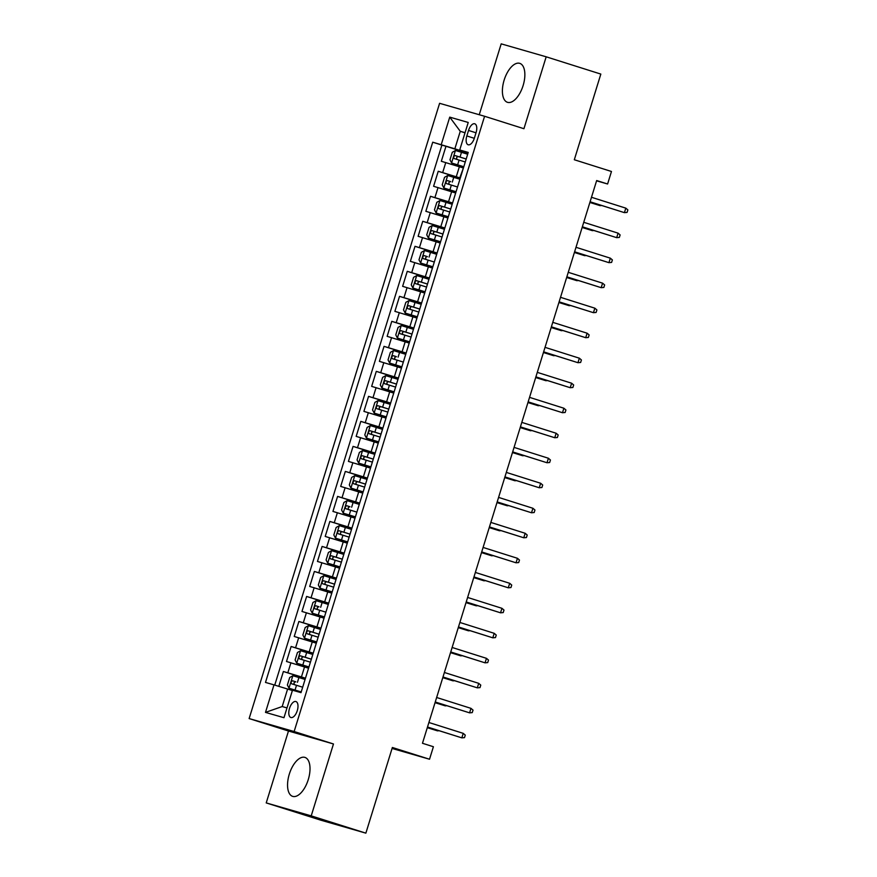<?xml version="1.0" encoding="UTF-8"?>
<svg xmlns="http://www.w3.org/2000/svg" width="877" height="877" viewBox="0 0 877 877"><rect width="100%" height="100%" fill="white"/><g stroke="black" fill="none" stroke-linecap="round" stroke-linejoin="round"><path stroke-width="1.32" d="M308.265 779.609A20.423 9.866 -72.5 0 0 304.944 757.41A20.423 9.866 -72.5 0 0 289.3 774.15A20.423 9.866 -72.5 0 0 292.622 796.349A20.423 9.866 -72.5 0 0 308.265 779.609M523.109 85.573A20.423 9.866 -72.5 0 0 519.787 63.363A20.423 9.866 -72.5 0 0 504.143 80.114A20.423 9.866 -72.5 0 0 507.465 102.313A20.423 9.866 -72.5 0 0 523.109 85.573M297.281 710.644A8.375 4.045 -72.5 0 0 295.922 701.534A8.375 4.045 -72.5 0 0 289.498 708.408A8.375 4.045 -72.5 0 0 290.868 717.507A8.375 4.045 -72.5 0 0 297.281 710.644M266.224 802.915L320.872 820.192L365.862 833.15L311.214 815.873L333.468 743.97L294.135 731.528L249.134 718.57L288.478 731.012L266.224 802.915L311.214 815.873M294.135 731.528L484.586 116.268L439.596 103.311L249.134 718.57M484.586 116.268L523.931 128.711L546.185 56.808L501.195 43.85L479.248 114.734M546.185 56.808L600.833 74.085L574.314 159.746L611.466 171.486L607.597 183.995L596.667 180.541L422.473 743.279L433.402 746.733L429.533 759.241L392.37 747.489L365.862 833.15M462.903 167.836L441.328 161.28L445.976 146.273L467.978 153.234M460.315 177.998L438.237 171.278L460.239 178.239M438.237 171.278L433.589 186.286L455.163 192.841M447.413 217.858L425.849 211.302L430.486 196.295L452.499 203.245M439.673 242.863L418.11 236.308L422.747 221.3L444.749 228.261M431.933 267.88L410.359 261.324L415.007 246.316L437.009 253.267M424.194 292.885L402.62 286.33L407.268 271.322L429.27 278.283M416.443 317.902L394.88 311.346L399.528 296.338L421.53 303.289M408.704 342.907L387.141 336.351L391.778 321.344L413.78 328.305M400.964 367.923L379.39 361.357L384.038 346.36L406.04 353.31M393.225 392.929L371.651 386.373L376.299 371.366L398.301 378.327M385.474 417.945L363.911 411.379L368.559 396.371L390.561 403.332M377.735 442.951L356.172 436.395L360.809 421.388L382.81 428.349M369.995 467.956L348.421 461.401L353.069 446.393L375.071 453.354M362.256 492.973L340.682 486.417L345.33 471.409L367.331 478.36M354.516 517.978L332.942 511.423L337.59 496.415L359.592 503.376M346.766 542.995L325.203 536.439L329.851 521.431L351.852 528.382M339.026 568L317.463 561.444L322.1 546.437L344.102 553.398M331.287 593.016L309.713 586.461L314.361 571.453L336.362 578.403M323.547 618.022L301.973 611.466L306.621 596.459L328.623 603.42M315.797 643.038L294.233 636.472L298.882 621.475L320.883 628.425M308.057 668.044L286.494 661.488L291.131 646.481L313.133 653.442M468.537 130.443L466.838 135.946A8.112 3.925 -72.5 0 0 468.165 144.771A8.112 3.925 -72.5 0 0 474.38 138.117L476.079 132.613A8.112 3.925 -72.5 0 0 474.753 123.789A8.112 3.925 -72.5 0 0 468.537 130.443L476.025 132.811M465.029 132.811L460.261 131.309L454.845 148.816L432.723 142.195L265.49 682.427L274.008 684.871L265.49 712.387L283.973 717.704L292.49 690.199L300.997 692.644L468.23 152.423L459.712 149.967L468.121 152.762M441.23 144.65L449.748 117.134L468.23 122.462L459.712 149.967M305.47 678.206L301.436 676.934L304.538 666.926M313.21 653.201L309.175 651.929L312.278 641.92M320.949 628.184L316.926 626.912L320.017 616.915M328.7 603.179L324.665 601.907L327.757 591.898M336.439 578.162L332.405 576.891L335.507 566.893M344.179 553.157L340.144 551.885L343.247 541.876M351.918 528.151L347.895 526.869L350.986 516.871M359.669 503.135L355.634 501.863L358.726 491.854M367.408 478.129L363.374 476.847L366.476 466.849M375.148 453.113L371.114 451.841L374.216 441.833M382.887 428.108L378.864 426.825L381.955 416.827M390.627 403.091L386.604 401.819L389.695 391.811M398.377 378.086L394.343 376.814L397.434 366.805M406.117 353.069L402.083 351.798L405.185 341.789M413.856 328.064L409.822 326.792L412.924 316.783M421.596 303.047L417.573 301.776L420.664 291.778M429.346 278.042L425.312 276.77L428.404 266.761M437.086 253.036L433.052 251.754L436.154 241.756M444.825 228.02L440.791 226.748L443.894 216.74M452.565 203.015L448.542 201.732L451.633 191.734M445.976 146.273L441.898 145.1L274.742 685.101M301.436 676.934L283.392 671.497L278.798 686.34M291.131 646.481L309.175 651.929M298.882 621.475L316.926 626.912M306.621 596.459L324.665 601.907M314.361 571.453L332.405 576.891M322.1 546.437L340.144 551.885M329.851 521.431L347.895 526.869M337.59 496.415L355.634 501.863M345.33 471.409L363.374 476.847M353.069 446.393L371.114 451.841M360.809 421.388L378.864 426.825M368.559 396.371L386.604 401.819M376.299 371.366L394.343 376.814M384.038 346.36L402.083 351.798M391.778 321.344L409.822 326.792M399.528 296.338L417.573 301.776M407.268 271.322L425.312 276.77M415.007 246.316L433.052 251.754M422.747 221.3L440.791 226.748M430.486 196.295L448.542 201.732M463.505 167.671L459.888 177.549M468.055 152.993L454.845 148.816M392.074 748.454L429.533 759.241M596.579 180.826L607.597 183.995M465.062 132.69L460.261 131.309L449.748 117.134M292.381 690.55L287.612 689.037L282.197 706.544L286.998 707.925M441.898 145.1L432.723 142.195M283.392 671.497L305.393 678.447M455.766 192.677L452.675 202.686M448.026 217.693L444.924 227.691M440.287 242.699L437.185 252.708M432.536 267.704L429.445 277.713M424.797 292.721L421.705 302.729M417.057 317.726L413.955 327.735M409.318 342.743L406.215 352.74M401.567 367.748L398.476 377.757M393.828 392.764L390.736 402.762M386.088 417.77L382.986 427.779M378.349 442.786L375.246 452.784M370.609 467.792L367.507 477.801M362.859 492.808L359.767 502.806M355.119 517.814L352.028 527.822M347.38 542.83L344.277 552.828M339.64 567.836L336.538 577.844M331.89 592.841L328.798 602.85M324.15 617.857L321.059 627.855M316.411 642.863L313.308 652.872M308.671 667.879L305.569 677.877M274.008 684.871L287.612 689.037M265.49 712.387L282.197 706.544M333.468 743.97L288.478 731.012M590.078 201.842L624.424 212.64L590.089 201.787M625.816 208.145L627.866 209.899L627.088 212.398L624.424 212.64L625.816 208.145L591.493 197.281M467.671 154.231L455.492 150.493L452.291 152.302L449.967 159.8L451.622 163.001L463.801 166.74M451.622 163.001L463.79 166.773M466.202 158.978L455.207 155.602C453.595 156.216 453.288 157.213 454.275 158.594L465.27 161.982M457.421 159.592C456.051 158.09 456.358 157.093 458.353 156.588L466.191 159.022M589.881 202.466L600.098 205.646L589.903 202.412M601.644 205.503L600.098 205.646L600.285 205.075M582.339 226.858L616.684 237.656L582.35 226.803M618.077 233.15L620.116 234.915L619.348 237.415L616.684 237.656L618.077 233.15L583.742 222.298M574.588 251.863L608.934 262.661L574.61 251.809M610.337 258.167L612.376 259.921L611.598 262.42L608.934 262.661L610.337 258.167L576.003 247.303M566.849 276.88L601.194 287.678L566.871 276.825M602.587 283.172L604.637 284.926L603.858 287.437L601.194 287.678L602.587 283.172L568.263 272.319M559.109 301.885L593.455 312.683L559.12 301.831M594.847 308.178L596.897 309.943L596.119 312.442L593.455 312.683L594.847 308.178L560.524 297.325M459.932 179.237L447.752 175.51L444.54 177.307L442.227 184.817L443.883 188.018L456.051 191.745M443.883 188.018L456.04 191.778M449.682 184.608C448.3 183.096 448.618 182.098 450.603 181.605L447.467 180.607C445.856 181.221 445.549 182.23 446.536 183.611L457.531 186.998M582.142 227.483L592.359 230.651L582.153 227.428M593.893 230.508L592.359 230.651L592.534 230.081M452.181 204.253L440.013 200.515L436.801 202.324L434.477 209.822L436.143 213.023L448.311 216.751M436.143 213.023L448.3 216.794M450.712 209L439.717 205.624C438.116 206.238 437.809 207.235 438.796 208.616L449.78 212.004M441.931 209.614C440.561 208.112 440.868 207.115 442.863 206.61L450.701 209.033M574.402 252.488L584.619 255.656L574.413 252.433M586.154 255.525L584.619 255.656L584.795 255.086M428.393 238.04L440.572 241.767L428.393 238.04L426.737 234.828L429.061 227.329L432.186 225.575L428.36 237.952M432.186 225.575L444.442 229.259M442.973 234.016L431.977 230.629C430.377 231.243 430.059 232.241 431.045 233.633L442.041 237.009M434.192 234.619C432.821 233.118 433.128 232.12 435.124 231.627L442.962 234.049M566.652 277.505L576.88 280.673L566.674 277.45M578.414 280.53L576.88 280.673L577.055 280.103M436.702 254.275L424.523 250.537L421.322 252.335L418.998 259.844L420.653 263.045L432.832 266.772M420.653 263.045L432.821 266.816M426.452 259.636C425.082 258.134 425.389 257.125 427.384 256.632L424.238 255.635C422.637 256.259 422.319 257.257 423.306 258.638L434.301 262.026M558.912 302.51L569.129 305.678L558.934 302.455M570.675 305.547L569.129 305.678L569.316 305.108M551.37 326.902L585.715 337.7L551.381 326.836M587.108 333.194L589.147 334.948L588.379 337.448L585.715 337.7L587.108 333.194L552.773 322.341M428.963 279.281L416.783 275.553L413.571 277.351L411.258 284.85L412.914 288.051L425.082 291.789M412.914 288.051L425.071 291.822M427.483 284.038L416.498 280.651C414.887 281.265 414.58 282.262 415.566 283.655L426.562 287.031M418.713 284.641C417.342 283.139 417.649 282.142 419.644 281.649L427.472 284.071M551.173 327.527L561.39 330.695L551.194 327.472M562.935 330.552L561.39 330.695L561.565 330.125M543.619 351.907L577.965 362.705L543.641 351.852M579.368 358.2L581.407 359.965L580.64 362.464L577.965 362.705L579.368 358.2L545.034 347.347M405.174 313.067L417.342 316.794L405.174 313.067L403.508 309.866L405.832 302.357L408.956 300.603L405.13 312.99M408.956 300.603L421.212 304.297M419.743 309.044L408.748 305.656C407.147 306.281 406.84 307.279 407.827 308.66L418.811 312.048M410.973 309.658C409.592 308.156 409.91 307.147 411.894 306.654L419.732 309.077M543.433 352.532L553.65 355.7L543.444 352.477M555.185 355.569L553.65 355.7L553.825 355.13M535.88 376.913L570.225 387.711L535.902 376.858M571.618 383.216L573.668 384.97L572.889 387.47L570.225 387.711L571.618 383.216L537.294 372.363M413.473 329.303L401.304 325.575L398.092 327.373L395.768 334.871L397.424 338.073L409.603 341.811M397.424 338.073L409.592 341.844M412.004 334.049L401.008 330.673C399.408 331.287 399.101 332.284 400.076 333.677L411.072 337.053M403.223 334.663C401.852 333.161 402.159 332.164 404.154 331.67L411.993 334.093M535.694 377.548L545.911 380.717L535.704 377.483M547.445 380.574L545.911 380.717L546.086 380.147M528.14 401.929L562.486 412.727L528.162 401.874M563.878 408.222L565.928 409.987L565.15 412.486L562.486 412.727L563.878 408.222L529.555 397.369M405.733 354.308L393.554 350.581L390.353 352.379L388.029 359.888L389.684 363.089L401.863 366.816M389.684 363.089L401.852 366.849M395.483 359.68C394.113 358.178 394.42 357.169 396.415 356.676L393.269 355.678C391.668 356.292 391.35 357.301 392.337 358.682L403.332 362.069M527.943 402.554L538.171 405.722L527.965 402.499M539.706 405.58L538.171 405.722L538.346 405.152M520.401 426.935L554.746 437.733L520.412 426.88M556.139 433.238L558.178 434.992L557.41 437.491L554.746 437.733L556.139 433.238L521.804 422.385M512.661 451.951L547.007 462.749L512.672 451.896M548.399 458.243L550.438 460.008L549.671 462.508L547.007 462.749L548.399 458.243L514.065 447.391M504.911 476.956L539.256 487.755L504.933 476.902M540.649 483.26L542.699 485.014L541.92 487.513L539.256 487.755L540.649 483.26L506.325 472.407M497.171 501.973L531.517 512.771L497.193 501.918M532.909 508.265L534.959 510.03L534.181 512.53L531.517 512.771L532.909 508.265L498.585 497.412M489.432 526.978L523.777 537.776L489.443 526.924M525.17 533.282L527.22 535.036L526.441 537.535L523.777 537.776L525.17 533.282L490.846 522.418M481.692 551.995L516.038 562.793L481.703 551.94M517.43 558.287L519.469 560.041L518.702 562.552L516.038 562.793L517.43 558.287L483.095 547.434M473.942 577L508.287 587.798L473.964 576.945M509.69 583.293L511.729 585.058L510.951 587.557L508.287 587.798L509.69 583.293L475.356 572.44M466.202 602.017L500.548 612.815L466.224 601.951M501.94 608.309L503.99 610.063L503.212 612.574L500.548 612.815L501.94 608.309L467.616 597.456M458.463 627.022L492.808 637.82L458.474 626.967M494.2 633.315L496.25 635.08L495.472 637.579L492.808 637.82L494.2 633.315L459.877 622.462M450.723 652.039L485.069 662.837L450.734 651.973M486.461 658.331L488.5 660.085L487.733 662.584L485.069 662.837L486.461 658.331L452.126 647.478M442.973 677.044L477.318 687.842L442.995 676.989M478.721 683.336L480.76 685.101L479.993 687.601L477.318 687.842L478.721 683.336L444.387 672.484M435.233 702.049L469.579 712.848L435.255 701.995M470.971 708.353L473.021 710.107L472.243 712.606L469.579 712.848L470.971 708.353L436.647 697.5M381.944 388.094L394.124 391.833L381.901 388.018L380.289 384.893L382.613 377.395L385.737 375.641L381.901 388.018M385.737 375.641L397.994 379.324M396.514 384.071L385.529 380.695C383.918 381.309 383.611 382.306 384.597 383.698L395.593 387.075M387.744 384.685C386.373 383.183 386.68 382.186 388.675 381.681L396.503 384.115M520.204 427.57L530.421 430.739L520.225 427.505M531.966 430.596L530.421 430.739L530.596 430.168M374.205 413.111L386.373 416.838L374.205 413.111L372.539 409.91L374.863 402.4L377.987 400.646L374.161 413.023M377.987 400.646L390.243 404.33M388.774 409.088L377.779 405.7C376.178 406.314 375.871 407.323 376.858 408.704L387.853 412.091M380.004 409.702C378.623 408.2 378.941 407.191 380.925 406.698L388.763 409.12M512.464 452.576L522.681 455.744L512.475 452.521M524.216 455.601L522.681 455.744L522.856 455.174M382.504 429.346L370.335 425.608L367.123 427.417L364.799 434.915L366.465 438.116L378.634 441.855M366.465 438.116L378.623 441.887M381.035 434.093L370.039 430.717C368.439 431.331 368.132 432.328 369.107 433.709L380.103 437.097M372.254 434.707C370.883 433.205 371.19 432.208 373.185 431.703L381.024 434.137M504.724 477.581L514.942 480.76L504.735 477.526M516.476 480.618L514.942 480.76L515.117 480.19M374.764 454.352L362.585 450.625L359.384 452.422L357.06 459.932L358.715 463.133L370.894 466.86M358.715 463.133L370.883 466.893M373.295 459.109L362.3 455.722C360.699 456.336 360.381 457.345 361.368 458.726L372.363 462.113M364.514 459.723C363.144 458.211 363.451 457.213 365.446 456.72L373.284 459.142M496.974 502.598L507.202 505.766L496.996 502.543M508.737 505.623L507.202 505.766L507.377 505.196M350.975 488.138L363.155 491.876L350.932 488.061L349.32 484.937L351.644 477.439L354.768 475.674L350.932 488.061M354.768 475.674L367.024 479.368M365.556 484.115L354.56 480.739C352.949 481.352 352.642 482.35 353.628 483.731L364.624 487.119M356.775 484.729C355.404 483.227 355.711 482.229 357.706 481.725L365.545 484.159M489.234 527.603L499.452 530.782L489.256 527.548M500.997 530.64L499.452 530.782L499.638 530.212M359.285 504.374L347.106 500.646L343.894 502.444L341.581 509.954L343.236 513.155L355.404 516.882M343.236 513.155L355.393 516.915M349.035 509.745C347.654 508.232 347.972 507.235 349.956 506.742L346.821 505.744C345.209 506.358 344.902 507.355 345.889 508.748L356.884 512.124M481.495 552.62L491.712 555.788L481.506 552.565M493.247 555.645L491.712 555.788L491.887 555.218M351.534 529.39L339.366 525.652L336.154 527.461L333.83 534.959L335.496 538.16L347.665 541.887M335.496 538.16L347.654 541.931M350.066 534.137L339.07 530.749C337.47 531.374 337.163 532.372 338.149 533.753L349.134 537.141M341.285 534.751C339.914 533.249 340.221 532.251 342.216 531.747L350.055 534.17M473.755 577.625L483.972 580.793L473.766 577.57M485.507 580.662L483.972 580.793L484.148 580.223M343.795 554.396L331.627 550.668L328.415 552.466L326.091 559.964L327.746 563.166L339.925 566.904M327.746 563.166L339.914 566.937M342.326 559.153L331.331 555.766C329.73 556.38 329.423 557.377 330.399 558.77L341.394 562.146M333.545 559.756C332.175 558.254 332.482 557.257 334.477 556.763L342.315 559.186M466.005 602.642L476.233 605.81L466.027 602.587M477.768 605.667L476.233 605.81L476.408 605.24M336.055 579.412L323.876 575.674L320.675 577.472L318.351 584.981L320.006 588.182L332.186 591.909M320.006 588.182L332.175 591.953M334.586 584.159L323.591 580.771C321.991 581.396 321.673 582.394 322.659 583.775L333.655 587.162M325.805 584.773C324.435 583.271 324.742 582.262 326.737 581.769L334.575 584.192M458.265 627.647L468.493 630.815L458.287 627.592M470.028 630.684L468.493 630.815L468.669 630.245M328.316 604.417L316.137 600.69L312.936 602.488L310.611 609.986L312.267 613.187L324.435 616.926M312.267 613.187L324.424 616.959M318.066 609.778C316.696 608.276 317.003 607.279 318.998 606.785L315.852 605.788C314.24 606.402 313.933 607.399 314.92 608.791L325.915 612.168M450.526 652.663L460.743 655.832L450.548 652.609M462.289 655.689L460.743 655.832L460.918 655.262M320.565 629.434L308.397 625.696L305.185 627.493L302.861 635.003L304.527 638.204L316.696 641.931M304.527 638.204L316.685 641.975M319.096 634.181L308.101 630.793C306.501 631.418 306.194 632.416 307.18 633.797L318.165 637.184M310.326 634.795C308.945 633.293 309.263 632.284 311.247 631.791L319.085 634.214M442.786 677.669L453.003 680.837L442.797 677.614M454.538 680.705L453.003 680.837L453.179 680.267M312.826 654.439L300.658 650.712L297.446 652.51L295.121 660.008L296.777 663.209L308.956 666.948M296.777 663.209L308.945 666.98M311.357 659.186L300.362 655.81C298.761 656.424 298.454 657.421 299.43 658.813L310.425 662.19M302.576 659.8C301.206 658.298 301.513 657.301 303.508 656.796L311.346 659.23M435.047 702.685L445.264 705.853L435.058 702.62M446.799 705.711L445.264 705.853L445.439 705.283M427.494 727.066L461.839 737.864L427.516 727.011M463.231 733.358L465.281 735.123L464.503 737.623L461.839 737.864L463.231 733.358L428.908 722.505M305.086 679.445L292.907 675.718L289.706 677.515L287.382 685.025L289.037 688.226L301.217 691.953M289.037 688.226L301.206 691.986M294.836 684.816C293.466 683.315 293.773 682.306 295.768 681.813L292.622 680.815C291.021 681.429 290.704 682.438 291.69 683.819L302.686 687.206M427.296 727.691L437.524 730.859L427.318 727.636M439.059 730.716L437.524 730.859L437.7 730.289M456.281 176.726L459.373 166.718M442.677 172.561L445.768 162.552M287.831 672.769L290.923 662.771M295.571 647.763L298.673 637.754M303.31 622.747L306.413 612.749M311.061 597.741L314.152 587.733M318.8 572.725L321.892 562.727M326.54 547.719L329.642 537.711M334.28 522.703L337.382 512.705M342.03 497.697L345.121 487.689M349.77 472.681L352.861 462.683M357.509 447.676L360.611 437.667M365.249 422.67L368.351 412.661M372.999 397.654L376.09 387.645M380.739 372.648L383.83 362.639M388.478 347.632L391.57 337.634M396.218 322.626L399.32 312.618M403.957 297.61L407.06 287.612M411.708 272.604L414.799 262.596M419.447 247.588L422.539 237.59M427.187 222.583L430.289 212.574M434.926 197.566L438.029 187.568M474.314 138.314L466.838 135.946M455.415 150.537L451.578 162.925M459.099 160.074L457.63 164.821M461.499 152.313L460.03 157.071M458.353 156.588L455.207 155.602M447.676 175.553L443.839 187.93M451.359 185.08L449.89 189.838M453.76 177.329L452.291 182.076M450.603 181.605L447.467 180.607M439.925 200.559L436.099 212.947M443.619 210.096L442.151 214.843M446.02 202.335L444.551 207.093M442.863 206.61L439.717 205.624M435.88 235.102L434.4 239.859M438.281 227.351L436.801 232.098M435.124 231.627L431.977 230.629M424.446 250.581L420.609 262.968M428.129 260.118L426.66 264.865M430.53 252.357L429.061 257.114M427.384 256.632L424.238 255.635M416.707 275.597L412.87 287.974M420.39 285.124L418.921 289.87M422.791 277.373L421.322 282.12M419.644 281.649L416.498 280.651M412.65 310.129L411.181 314.887M415.051 302.379L413.582 307.136M411.894 306.654L408.748 305.656M401.217 325.619L397.391 337.996M404.911 335.146L403.442 339.892M407.312 327.395L405.832 332.142M404.154 331.67L401.008 330.673M393.477 350.625L389.64 363.001M397.16 360.151L395.691 364.909M399.561 352.401L398.092 357.158M396.415 356.676L393.269 355.678M389.421 385.167L387.952 389.914M391.822 377.417L390.353 382.164M388.675 381.681L385.529 380.695M381.681 410.173L380.212 414.931M384.082 402.422L382.613 407.169M380.925 406.698L377.779 405.7M370.247 425.663L366.422 438.04M373.942 435.189L372.473 439.936M376.343 427.428L374.874 432.186M373.185 431.703L370.039 430.717M362.508 450.668L358.671 463.045M366.202 460.195L364.722 464.953M368.592 452.444L367.123 457.191M365.446 456.72L362.3 455.722M358.452 485.211L356.983 489.958M360.853 477.45L359.384 482.207M357.706 481.725L354.56 480.739M347.029 500.69L343.192 513.067M350.712 510.217L349.243 514.974M353.113 502.466L351.644 507.213M349.956 506.742L346.821 505.744M339.278 525.696L335.452 538.083M342.973 535.233L341.504 539.98M345.374 527.472L343.905 532.229M342.216 531.747L339.07 530.749M331.539 550.712L327.713 563.089M335.233 560.239L333.753 564.985M337.634 552.488L336.154 557.235M334.477 556.763L331.331 555.766M323.799 575.718L319.962 588.105M327.483 585.244L326.014 590.002M329.884 577.494L328.415 582.251M326.737 581.769L323.591 580.771M316.06 600.734L312.223 613.111M319.743 610.26L318.274 615.007M322.144 602.51L320.675 607.257M318.998 606.785L315.852 605.788M308.309 625.739L304.483 638.127M312.004 635.266L310.535 640.024M314.404 627.515L312.936 632.273M311.247 631.791L308.101 630.793M300.57 650.756L296.744 663.133M304.264 660.282L302.795 665.029M306.665 652.532L305.185 657.279M303.508 656.796L300.362 655.81M292.83 675.761L288.993 688.138M296.514 685.288L295.045 690.046M298.914 677.537L297.446 682.295M295.768 681.813L292.622 680.815"/></g></svg>
